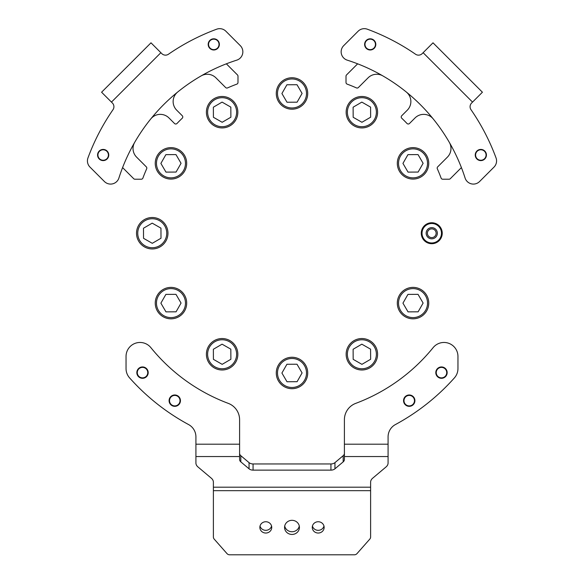 <?xml version="1.0" encoding="UTF-8"?>
<svg xmlns="http://www.w3.org/2000/svg" width="584" height="584" viewBox="0 0 584 584"><rect width="100%" height="100%" fill="white"/><g stroke="black" fill="none" stroke-linecap="round" stroke-linejoin="round"><path stroke-width="0.88" d="M388.083 456.549L388.083 436.861A13.972 13.972 0 0 1 395.412 424.568A217.496 217.496 0 0 0 454.418 377.877A13.972 13.972 0 0 0 457.958 368.584L457.958 356.444A13.972 13.972 0 0 0 433.124 347.648A181.682 181.682 0 0 1 355.751 403.361A17.469 17.469 0 0 0 344.407 419.721L344.407 456.549L388.083 456.549L388.083 462.973A8.738 6.176 180 0 1 386.039 466.944L372.658 478.223A8.738 6.176 0 0 0 370.614 482.194L370.614 536.973A3.497 3.321 180 0 1 369.796 539.112L356.999 553.61A3.497 3.321 180 0 1 354.327 554.8L229.673 554.8A3.497 3.321 180 0 1 227.001 553.61L214.204 539.112A3.497 3.321 180 0 1 213.386 536.973L213.386 490.669L370.614 490.669M239.593 456.549L239.593 419.721A17.469 17.469 0 0 0 228.249 403.361A181.682 181.682 0 0 1 150.876 347.648A13.972 13.972 0 0 0 126.042 356.444L126.042 368.584A13.972 13.972 0 0 0 129.582 377.877A217.496 217.496 0 0 0 188.588 424.568A13.972 13.972 0 0 1 195.917 436.861L195.917 456.549L239.593 456.549L239.593 459.491A5.241 3.708 0 0 0 240.82 461.871L249.054 468.813L249.054 462.637A5.241 3.708 180 0 0 253.069 463.959L330.931 463.959A5.241 3.708 180 0 0 334.946 462.637L343.18 455.695A5.241 3.708 180 0 0 344.407 453.315M292 534.448A7.424 7.059 180 0 0 299.424 527.389A7.424 7.059 180 0 0 292 520.322A7.424 7.059 180 0 0 284.576 527.389A7.424 7.059 180 0 0 292 534.448M284.715 526.038A7.424 7.059 180 0 0 292 531.747A7.424 7.059 180 0 0 299.285 526.038M318.207 533.039A5.942 5.65 180 0 0 324.142 527.389A5.942 5.65 180 0 0 318.207 521.738A5.942 5.65 180 0 0 312.265 527.389A5.942 5.65 180 0 0 318.207 533.039M312.44 526.038A5.942 5.65 180 0 0 323.974 526.038M265.793 533.039A5.942 5.65 180 0 0 271.735 527.389A5.942 5.65 180 0 0 265.793 521.738A5.942 5.65 180 0 0 259.858 527.389A5.942 5.65 180 0 0 265.793 533.039M260.026 526.038A5.942 5.65 180 0 0 271.56 526.038M174.769 406.333A5.679 5.679 0 0 0 180.441 400.653A5.679 5.679 0 0 0 174.769 394.981A5.679 5.679 0 0 0 169.09 400.653A5.679 5.679 0 0 0 178.332 405.077A5.679 5.679 0 0 0 179.186 397.091A5.679 5.679 0 0 0 171.2 396.237M142.518 378.301A5.679 5.679 0 0 0 148.197 372.621A5.679 5.679 0 0 0 142.518 366.949A5.679 5.679 0 0 0 136.838 372.621A5.679 5.679 0 0 0 146.482 376.687A5.679 5.679 0 0 0 146.584 368.657A5.679 5.679 0 0 0 138.554 368.555M441.482 378.301A5.679 5.679 0 0 0 447.161 372.621A5.679 5.679 0 0 0 441.482 366.949A5.679 5.679 0 0 0 435.803 372.621A5.679 5.679 0 0 0 441.482 378.301M409.231 406.333A5.679 5.679 0 0 0 414.91 400.653A5.679 5.679 0 0 0 409.231 394.981A5.679 5.679 0 0 0 403.559 400.653A5.679 5.679 0 0 0 409.231 406.333M334.946 462.637L334.946 468.813L343.18 461.871A5.241 3.708 0 0 0 344.407 459.491L344.407 456.549M213.386 490.669L213.386 482.194A8.738 6.176 0 0 0 211.342 478.223L197.961 466.944A8.738 6.176 180 0 1 195.917 462.973L195.917 456.549M334.946 468.813A5.241 3.708 0 0 1 330.931 470.135L330.931 463.959M253.069 463.959L253.069 470.135L330.931 470.135M253.069 470.135A5.241 3.708 0 0 1 249.054 468.813M239.593 453.315A5.241 3.708 180 0 0 240.82 455.695L249.054 462.637M440.124 377.687A5.241 5.241 0 0 1 436.416 371.271A5.241 5.241 0 0 1 442.84 367.562A5.241 5.241 0 0 1 446.548 373.979A5.241 5.241 0 0 1 440.124 377.687M406.997 405.398A5.241 5.241 0 0 1 404.493 398.419A5.241 5.241 0 0 1 411.472 395.916A5.241 5.241 0 0 1 413.976 402.894A5.241 5.241 0 0 1 406.997 405.398M178.062 404.734A5.241 5.241 0 0 1 170.689 403.945A5.241 5.241 0 0 1 171.477 396.58A5.241 5.241 0 0 1 178.843 397.361A5.241 5.241 0 0 1 178.062 404.734M146.175 376.373A5.241 5.241 0 0 1 138.766 376.279A5.241 5.241 0 0 1 138.861 368.869A5.241 5.241 0 0 1 146.27 368.964A5.241 5.241 0 0 1 146.175 376.373M406.333 92.038A12.227 12.227 0 0 1 407.289 110.186L401.734 115.734A1.745 1.745 0 0 0 401.763 118.238A158.972 158.972 0 0 1 406.99 123.465A1.745 1.745 0 0 0 409.494 123.494L415.041 117.946A12.227 12.227 0 0 1 433.189 118.895M476.88 151.059A5.592 5.592 0 0 0 476.88 158.965A5.592 5.592 0 0 0 484.786 158.965A5.592 5.592 0 0 0 484.786 151.059A5.592 5.592 0 0 0 476.88 151.059M366.263 40.442A5.592 5.592 0 0 0 366.263 48.348A5.592 5.592 0 0 0 374.169 48.348A5.592 5.592 0 0 0 374.169 40.442A5.592 5.592 0 0 0 366.263 40.442M357.642 63.824L346.524 74.942A1.745 1.745 0 0 0 346.013 76.175L346.013 82.497A1.745 1.745 0 0 0 347.159 84.132A158.972 158.972 0 0 1 356.43 87.899A1.745 1.745 0 0 0 358.372 87.542L368.081 77.833A12.227 12.227 0 0 1 382.841 75.891M449.337 142.387A12.227 12.227 0 0 1 447.395 157.147L437.693 166.856A1.745 1.745 0 0 0 437.328 168.798A158.972 158.972 0 0 1 441.095 178.076A1.745 1.745 0 0 0 442.73 179.215L449.052 179.215A1.745 1.745 0 0 0 450.293 178.704L461.404 167.586M479.581 181.529L494.013 167.097A8.738 8.738 0 0 0 496.028 157.892A217.496 217.496 0 0 0 471.011 109.704A5.241 5.241 0 0 1 471.616 103.025L482.413 92.221L433.007 42.814L422.21 53.611A5.241 5.241 0 0 1 415.523 54.217A217.496 217.496 0 0 0 367.336 29.2A8.738 8.738 0 0 0 358.131 31.215L343.706 45.647A8.738 8.738 0 0 0 347.224 60.145A181.682 181.682 0 0 1 465.083 178.003A8.738 8.738 0 0 0 479.581 181.529M98.55 157.49A5.241 5.241 0 0 1 100.689 150.395A5.241 5.241 0 0 1 107.785 152.533A5.241 5.241 0 0 1 105.646 159.629A5.241 5.241 0 0 1 98.55 157.49M476.668 158.191A5.241 5.241 0 0 1 477.654 150.847A5.241 5.241 0 0 1 484.997 151.833A5.241 5.241 0 0 1 484.012 159.177A5.241 5.241 0 0 1 476.668 158.191M150.811 118.895A12.227 12.227 0 0 1 168.958 117.946L174.507 123.494A1.745 1.745 0 0 0 177.01 123.465A158.972 158.972 0 0 1 182.237 118.238A1.745 1.745 0 0 0 182.266 115.734L176.711 110.186A12.227 12.227 0 0 1 177.667 92.038M209.831 48.348A5.592 5.592 0 0 0 217.737 48.348A5.592 5.592 0 0 0 217.737 40.442A5.592 5.592 0 0 0 209.831 40.442A5.592 5.592 0 0 0 209.831 48.348M99.214 158.965A5.592 5.592 0 0 0 107.12 158.965A5.592 5.592 0 0 0 107.12 151.059A5.592 5.592 0 0 0 99.214 151.059A5.592 5.592 0 0 0 99.214 158.965M122.596 167.586L133.707 178.704A1.745 1.745 0 0 0 134.948 179.215L141.27 179.215A1.745 1.745 0 0 0 142.905 178.076A158.972 158.972 0 0 1 146.672 168.798A1.745 1.745 0 0 0 146.307 166.856L136.605 157.147A12.227 12.227 0 0 1 134.663 142.387M201.159 75.891A12.227 12.227 0 0 1 215.919 77.833L225.628 87.542A1.745 1.745 0 0 0 227.57 87.899A158.972 158.972 0 0 1 236.841 84.132A1.745 1.745 0 0 0 237.987 82.497L237.987 76.175A1.745 1.745 0 0 0 237.476 74.942L226.358 63.824M240.294 45.647L225.869 31.215A8.738 8.738 0 0 0 216.664 29.2A217.496 217.496 0 0 0 168.477 54.217A5.241 5.241 0 0 1 161.79 53.611L150.993 42.814L101.587 92.221L112.383 103.025A5.241 5.241 0 0 1 112.989 109.704A217.496 217.496 0 0 0 87.972 157.892A8.738 8.738 0 0 0 89.987 167.097L104.419 181.529A8.738 8.738 0 0 0 118.917 178.003A181.682 181.682 0 0 1 236.776 60.145A8.738 8.738 0 0 0 240.294 45.647M209.619 47.574A5.241 5.241 0 0 1 210.605 40.23A5.241 5.241 0 0 1 217.949 41.216A5.241 5.241 0 0 1 216.963 48.56A5.241 5.241 0 0 1 209.619 47.574M366.051 47.574A5.241 5.241 0 0 1 367.037 40.23A5.241 5.241 0 0 1 374.38 41.216A5.241 5.241 0 0 1 373.395 48.56A5.241 5.241 0 0 1 366.051 47.574M397.31 163.425A15.724 15.724 0 0 1 412.954 147.628A15.724 15.724 0 0 1 428.751 163.279A15.724 15.724 0 0 1 413.107 179.076A15.724 15.724 0 0 1 397.31 163.425M418.115 172.061L423.115 163.301L418.034 154.592L407.946 154.643L402.945 163.403L408.034 172.112L418.115 172.061M442.117 231.666A10.483 10.483 0 0 1 433.321 243.594A10.483 10.483 0 0 1 421.392 234.797A10.483 10.483 0 0 1 430.189 222.862A10.483 10.483 0 0 1 442.117 231.666M441.38 231.775A9.731 9.731 0 0 1 433.211 242.856A9.731 9.731 0 0 1 422.13 234.68A9.731 9.731 0 0 1 430.299 223.606A9.731 9.731 0 0 1 441.38 231.775M426.225 234.067A5.592 5.592 0 0 1 430.919 227.702A5.592 5.592 0 0 1 437.285 232.395A5.592 5.592 0 0 1 432.591 238.754A5.592 5.592 0 0 1 426.225 234.067M427.437 233.885A4.365 4.365 0 0 1 431.101 228.913A4.365 4.365 0 0 1 436.073 232.578A4.365 4.365 0 0 1 432.408 237.549A4.365 4.365 0 0 1 427.437 233.885M348.298 120.129A15.724 15.724 0 0 1 353.948 98.623A15.724 15.724 0 0 1 375.454 104.273A15.724 15.724 0 0 1 369.803 125.779A15.724 15.724 0 0 1 348.298 120.129M370.636 117.202L370.584 107.113L361.832 102.112L353.116 107.2L353.167 117.282L361.927 122.282L370.636 117.202M284.204 107.127A15.724 15.724 0 0 1 278.349 85.68A15.724 15.724 0 0 1 299.796 79.818A15.724 15.724 0 0 1 305.651 101.273A15.724 15.724 0 0 1 284.204 107.127M302.089 93.425L297 84.716L286.912 84.768L281.911 93.52L286.999 102.237L297.088 102.185L302.089 93.425M222.197 127.918A15.724 15.724 0 0 1 206.4 112.274A15.724 15.724 0 0 1 222.044 96.477A15.724 15.724 0 0 1 237.849 112.121A15.724 15.724 0 0 1 222.197 127.918M230.833 107.113L222.073 102.112L213.364 107.2L213.416 117.282L222.168 122.282L230.884 117.202L230.833 107.113M178.894 176.93A15.724 15.724 0 0 1 157.388 171.28A15.724 15.724 0 0 1 163.046 149.774A15.724 15.724 0 0 1 184.544 155.424A15.724 15.724 0 0 1 178.894 176.93M175.966 154.592L165.885 154.643L160.885 163.403L165.965 172.112L176.054 172.061L181.055 163.301L175.966 154.592M165.9 241.024A15.724 15.724 0 0 1 144.452 246.886A15.724 15.724 0 0 1 138.59 225.431A15.724 15.724 0 0 1 160.038 219.577A15.724 15.724 0 0 1 165.9 241.024M152.198 223.146L143.489 228.227L143.533 238.316L152.293 243.316L161.001 238.228L160.958 228.147L152.198 223.146M186.69 303.03A15.724 15.724 0 0 1 171.046 318.827A15.724 15.724 0 0 1 155.249 303.184A15.724 15.724 0 0 1 170.893 287.386A15.724 15.724 0 0 1 186.69 303.03M165.885 294.394L160.885 303.154L165.965 311.863L176.054 311.819L181.055 303.059L175.966 294.351L165.885 294.394M235.702 346.334A15.724 15.724 0 0 1 230.052 367.84A15.724 15.724 0 0 1 208.546 362.189A15.724 15.724 0 0 1 214.197 340.684A15.724 15.724 0 0 1 235.702 346.334M213.364 349.261L213.416 359.342L222.168 364.343L230.884 359.262L230.833 349.174L222.073 344.173L213.364 349.261M299.796 359.328A15.724 15.724 0 0 1 305.651 380.775A15.724 15.724 0 0 1 284.204 386.637A15.724 15.724 0 0 1 278.349 365.19A15.724 15.724 0 0 1 299.796 359.328M281.911 373.03L286.999 381.746L297.088 381.695L302.089 372.935L297 364.226L286.912 364.27L281.911 373.03M361.803 338.537A15.724 15.724 0 0 1 377.6 354.181A15.724 15.724 0 0 1 361.956 369.986A15.724 15.724 0 0 1 346.151 354.335A15.724 15.724 0 0 1 361.803 338.537M353.167 359.342L361.927 364.343L370.636 359.262L370.584 349.174L361.832 344.173L353.116 349.261L353.167 359.342M405.106 289.525A15.724 15.724 0 0 1 426.612 295.183A15.724 15.724 0 0 1 420.954 316.681A15.724 15.724 0 0 1 399.456 311.031A15.724 15.724 0 0 1 405.106 289.525M408.034 311.863L418.115 311.819L423.115 303.059L418.034 294.351L407.946 294.394L402.945 303.154L408.034 311.863M213.386 487.195L370.614 487.195M343.18 461.871L343.18 455.695M240.82 455.695L240.82 461.871M195.917 444.198L239.593 444.198M344.407 444.198L388.083 444.198M442.949 367.139A5.679 5.679 0 0 1 446.964 374.089A5.679 5.679 0 0 1 440.015 378.111A5.679 5.679 0 0 1 436 371.154A5.679 5.679 0 0 1 442.949 367.139M411.654 395.521A5.679 5.679 0 0 1 414.37 403.077A5.679 5.679 0 0 1 406.814 405.792A5.679 5.679 0 0 1 404.099 398.237A5.679 5.679 0 0 1 411.654 395.521M472.536 102.105L423.123 52.699M160.877 52.699L111.464 102.105M427.532 163.279A14.498 14.498 0 0 0 412.961 148.854A14.498 14.498 0 0 0 398.529 163.425A14.498 14.498 0 0 0 413.1 177.85A14.498 14.498 0 0 0 427.532 163.279M374.402 104.886A14.498 14.498 0 0 0 354.568 99.674A14.498 14.498 0 0 0 349.356 119.508A14.498 14.498 0 0 0 369.19 124.72A14.498 14.498 0 0 0 374.402 104.886M299.19 80.884A14.498 14.498 0 0 0 279.407 86.286A14.498 14.498 0 0 0 284.809 106.069A14.498 14.498 0 0 0 304.592 100.667A14.498 14.498 0 0 0 299.19 80.884M222.051 97.696A14.498 14.498 0 0 0 207.627 112.267A14.498 14.498 0 0 0 222.19 126.699A14.498 14.498 0 0 0 236.622 112.128A14.498 14.498 0 0 0 222.051 97.696M163.659 150.833A14.498 14.498 0 0 0 158.447 170.659A14.498 14.498 0 0 0 178.281 175.872A14.498 14.498 0 0 0 183.493 156.045A14.498 14.498 0 0 0 163.659 150.833M139.656 226.037A14.498 14.498 0 0 0 145.058 245.82A14.498 14.498 0 0 0 164.834 240.418A14.498 14.498 0 0 0 159.432 220.635A14.498 14.498 0 0 0 139.656 226.037M156.468 303.176A14.498 14.498 0 0 0 171.039 317.608A14.498 14.498 0 0 0 185.471 303.038A14.498 14.498 0 0 0 170.9 288.606A14.498 14.498 0 0 0 156.468 303.176M209.598 361.569A14.498 14.498 0 0 0 229.432 366.781A14.498 14.498 0 0 0 234.644 346.947A14.498 14.498 0 0 0 214.81 341.735A14.498 14.498 0 0 0 209.598 361.569M284.809 385.579A14.498 14.498 0 0 0 304.592 380.169A14.498 14.498 0 0 0 299.19 360.394A14.498 14.498 0 0 0 279.407 365.796A14.498 14.498 0 0 0 284.809 385.579M361.949 368.76A14.498 14.498 0 0 0 376.373 354.189A14.498 14.498 0 0 0 361.81 339.764A14.498 14.498 0 0 0 347.378 354.327A14.498 14.498 0 0 0 361.949 368.76M420.341 315.63A14.498 14.498 0 0 0 425.554 295.796A14.498 14.498 0 0 0 405.719 290.584A14.498 14.498 0 0 0 400.507 310.418A14.498 14.498 0 0 0 420.341 315.63"/></g></svg>
